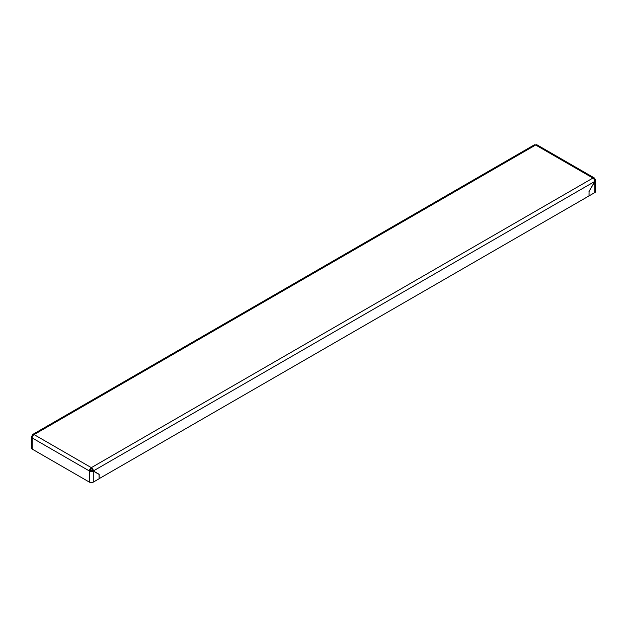 <?xml version="1.0" encoding="UTF-8"?>
<svg xmlns="http://www.w3.org/2000/svg" width="627" height="627" viewBox="0 0 627 627"><rect width="100%" height="100%" fill="white"/><g stroke="black" fill="none" stroke-linecap="round" stroke-linejoin="round"><path stroke-width="0.94" d="M594.851 192.552L594.851 181.477L589.059 191.509L589.059 195.89L594.851 192.552A2.727 1.575 180 0 0 595.65 191.431L595.65 180.364A2.727 1.575 -0 0 0 594.851 179.251L594.851 179.173A2.727 1.575 120 0 0 594.286 177.927A2.727 1.575 120 0 0 592.923 178.06L592.86 178.099A2.727 1.575 60 0 1 594.788 181.438L594.851 181.477A2.727 1.575 -0 0 0 595.65 180.364M99.058 478.714L588.996 195.93L589.059 191.509M99.058 474.404L92.302 470.509A1.364 0.792 -0 0 1 90.374 470.509L89.41 471.065A2.727 1.575 -0 0 0 93.274 471.065L93.274 482.132L99.058 478.793L99.058 474.404M93.274 482.132A2.727 1.575 180 0 1 89.41 482.132L32.149 449.073A2.727 1.575 180 0 1 31.35 447.96L31.35 436.894A2.727 1.575 0 0 0 32.149 438.007L32.149 437.928A2.727 1.575 -60 0 1 34.077 434.589L34.14 434.55A2.727 1.575 -120 0 0 32.776 434.417A2.727 1.575 -120 0 0 32.212 435.663L32.745 435.969M32.149 437.928L89.41 470.987L89.41 482.132M588.996 191.47L594.788 181.438L93.337 470.955L92.373 470.391A1.364 0.792 -120 0 0 91.409 468.722L91.338 468.761A1.364 0.792 -60 0 0 90.374 470.43L90.374 470.509M594.255 179.596L594.851 179.251M594.286 177.927L537.025 144.868A2.727 1.575 120 0 0 535.662 145.002L34.14 434.55M89.41 470.987A2.727 1.575 -60 0 1 91.338 467.648L592.86 178.099M99.129 478.754L99.129 474.294L93.337 470.955A2.727 1.575 -120 0 0 91.409 467.609L91.409 468.722M98.157 473.887L99.129 474.294M32.776 434.417L534.228 144.908A2.727 1.575 60 0 1 535.591 145.041M32.682 436.086L32.149 435.773A2.727 1.575 0 0 0 31.35 436.894M32.149 449.073L32.149 438.007M592.923 178.06L535.662 145.002M34.077 434.589L91.338 467.648"/></g></svg>
